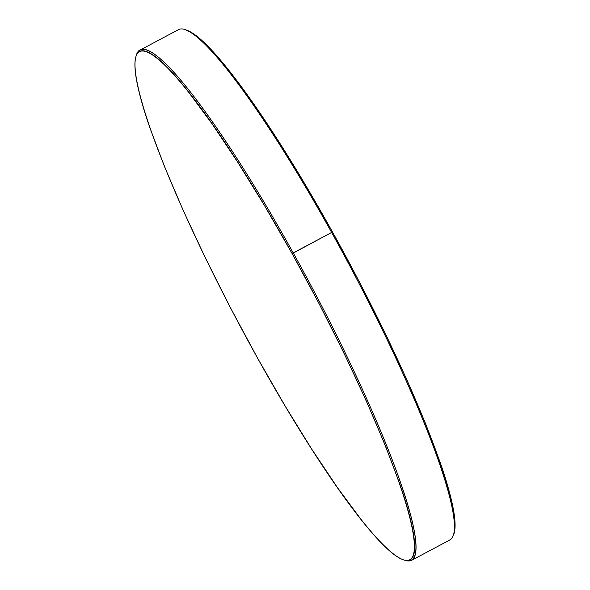 <?xml version="1.0" encoding="UTF-8"?>
<svg xmlns="http://www.w3.org/2000/svg" width="590" height="590" viewBox="0 0 590 590"><rect width="100%" height="100%" fill="white"/><g stroke="black" fill="none" stroke-linecap="round" stroke-linejoin="round"><path stroke-width="0.89" d="M411.658 560.294L450.045 539.843A288.989 40.327 -118 0 0 331.632 232.46L332.568 232.136A287.839 40.164 -118 0 0 186.241 30.061L184.714 29.581A288.989 40.327 62 0 1 331.632 232.46A288.989 40.327 -118 0 0 178.342 29.707L139.955 50.157A288.989 40.327 62 0 1 293.237 252.911A288.989 40.327 -118 0 0 136.29 55.372L135.84 56.906A287.839 40.164 62 0 1 292.161 253.656L331.632 232.46L293.237 252.911A288.989 40.327 62 0 1 411.658 560.294A288.989 40.327 62 0 1 404.526 560.161M403.759 559.94L405.286 560.419A288.989 40.327 -118 0 0 293.237 252.911L292.161 253.656A287.839 40.164 62 0 1 403.759 559.94A287.839 40.164 62 0 1 257.432 357.865L284.845 405.514L311.867 449.329L337.465 487.628L360.66 518.935C367.909 528.094 374.539 535.794 380.55 542.048C386.561 548.302 391.841 552.977 396.377 556.082C400.92 559.187 404.637 560.662 407.535 560.5C410.434 560.338 412.447 558.546 413.59 555.124C414.726 551.702 414.969 546.716 414.305 540.167C413.649 533.618 412.1 525.631 409.667 516.206C407.233 506.781 403.958 496.094 399.843 484.154L385.211 445.244L366.338 400.979L343.948 353.049L318.902 303.304L292.161 253.656L264.748 206.006L237.718 162.198L212.12 123.9L188.925 92.593C181.676 83.433 175.046 75.727 169.035 69.473C163.024 63.226 157.751 58.543 153.208 55.438C148.665 52.333 144.948 50.865 142.057 51.02C139.159 51.183 137.138 52.975 136.002 56.397C134.859 59.819 134.616 64.804 135.28 71.353C135.936 77.902 137.485 85.889 139.918 95.322C142.352 104.747 145.627 115.426 149.742 127.374L164.374 166.277L183.247 210.549L205.637 258.472L230.69 308.216L257.432 357.865A287.839 40.164 62 0 1 135.84 56.906M136.076 56.168A288.989 40.327 62 0 1 139.955 50.157M453.998 533.603C455.141 530.181 455.384 525.196 454.72 518.647C454.064 512.098 452.515 504.111 450.082 494.678C447.648 485.253 444.373 474.574 440.258 462.626L425.626 423.723L406.753 379.451L384.363 331.528L359.31 281.784L332.568 232.136L305.155 184.486L278.133 140.671L252.535 102.372L229.34 71.066C222.091 61.906 215.461 54.206 209.45 47.952C203.439 41.698 198.159 37.023 193.623 33.918L185.998 29.987M331.632 232.46A288.989 40.327 62 0 1 453.71 534.629L454.16 533.095A287.839 40.164 -118 0 0 332.568 232.136L331.632 232.46"/></g></svg>
